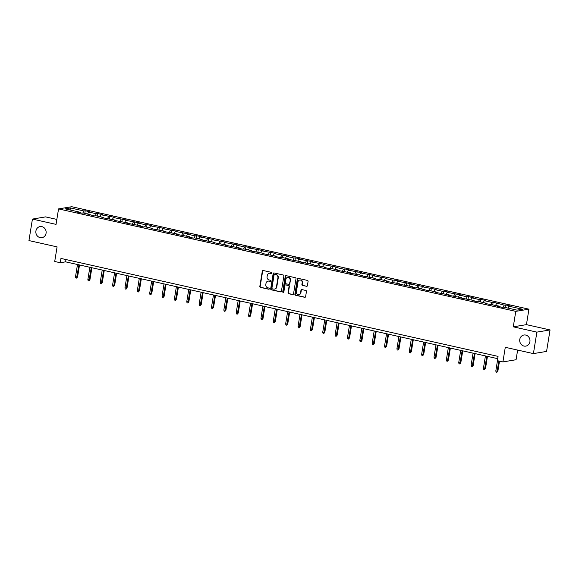 <?xml version="1.0" encoding="UTF-8"?>
<svg xmlns="http://www.w3.org/2000/svg" width="579" height="579" viewBox="0 0 579 579"><rect width="100%" height="100%" fill="white"/><g stroke="black" fill="none" stroke-linecap="round" stroke-linejoin="round"><path stroke-width="0.87" d="M271.927 273.078A0.608 0.55 -99.4 0 0 271.479 272.369L263.213 270.516A0.861 0.789 -99.4 0 0 262.301 271.189L259.841 286.373A0.861 0.789 -99.4 0 0 260.485 287.394L268.75 289.239A0.608 0.55 -99.4 0 0 269.387 288.776A0.608 0.55 -99.4 0 0 268.938 288.06L267.867 287.821A2.765 2.519 -99.4 0 1 265.819 284.564L266.022 283.297A2.765 2.519 -99.4 0 1 268.946 281.155L270.017 281.394A0.608 0.55 -99.4 0 0 270.661 280.931A0.608 0.55 -99.4 0 0 270.212 280.214L269.141 279.975A2.765 2.519 -99.4 0 1 267.085 276.719L267.295 275.452A2.765 2.519 -99.4 0 1 270.219 273.31L271.29 273.549A0.608 0.55 -99.4 0 0 271.927 273.078M519.776 339.424A5.631 5.139 -99.4 0 0 525.768 346.112A5.631 5.139 -99.4 0 0 529.915 341.697A5.631 5.139 -99.4 0 0 523.923 335.009A5.631 5.139 -99.4 0 0 519.776 339.424M35.92 230.999A5.631 5.139 -99.4 0 0 41.912 237.687A5.631 5.139 -99.4 0 0 46.067 233.272A5.631 5.139 -99.4 0 0 40.067 226.584A5.631 5.139 -99.4 0 0 35.92 230.999M306.472 286.373A0.861 0.789 -99.4 0 0 307.384 285.708L308.079 281.445A0.861 0.789 -99.4 0 0 307.435 280.424L298.257 278.369A0.861 0.789 -99.4 0 0 297.345 279.042L294.885 294.226A0.861 0.789 -99.4 0 0 295.522 295.247L304.699 297.302A0.861 0.789 -99.4 0 0 305.618 296.629L306.45 291.483A0.861 0.789 -99.4 0 0 305.806 290.463L301.883 289.587A0.861 0.789 -99.4 0 0 300.964 290.253L300.552 292.808A2.309 2.106 -99.4 0 1 298.851 294.617A2.309 2.106 -99.4 0 1 296.39 291.874L298.011 281.879A2.309 2.106 -99.4 0 1 299.712 280.062A2.309 2.106 -99.4 0 1 302.173 282.813L301.905 284.477A0.861 0.789 -99.4 0 0 302.542 285.49L306.827 286.316A0.861 0.789 -99.4 0 0 306.921 286.33M56.851 219.412L45.589 216.893L32.431 219.079L28.95 240.574L57.082 246.878L54.715 261.484L60.259 262.728L60.954 258.429L498.056 356.382L497.361 360.681L502.912 361.918L516.07 359.733L517.633 350.078M536.885 332.122L550.05 329.936L526.434 324.645L513.276 326.831L536.885 332.122L533.411 353.61L505.279 347.306L502.912 361.918M513.276 326.831L515.78 311.357L58.551 208.903L71.709 206.71L528.938 309.172L515.78 311.357M32.431 219.079L56.047 224.377L58.551 208.903M283.884 276.024A0.861 0.789 -99.4 0 0 283.247 275.003L274.07 272.948A0.861 0.789 -99.4 0 0 273.15 273.621L270.69 288.805A0.861 0.789 -99.4 0 0 271.334 289.826L280.511 291.881A0.861 0.789 -99.4 0 0 281.423 291.208L283.884 276.024M286.164 275.662L295.341 277.717A0.861 0.789 -99.4 0 1 295.985 278.731L293.524 293.922A0.861 0.789 -99.4 0 1 292.605 294.588L288.682 293.712A0.861 0.789 -99.4 0 1 288.038 292.692L289.037 286.533A0.861 0.789 -99.4 0 0 288.393 285.512L285.787 284.933A0.861 0.789 -99.4 0 0 284.875 285.599L283.833 292.011A0.608 0.55 -99.4 0 1 283.392 292.489A0.608 0.55 -99.4 0 1 282.747 291.765L285.244 276.328A0.861 0.789 -99.4 0 1 286.164 275.662M550.05 329.936L546.569 351.424L533.411 353.61M505.525 304.93L504.222 305.147L493.163 302.158L491.861 302.376L484.254 300.675L485.549 300.458L480.802 299.386L479.499 299.604L471.892 297.903L473.188 297.686L468.44 296.622L467.137 296.839L459.531 295.131L460.826 294.914L447.169 292.359L448.464 292.142L443.709 291.078L442.414 291.295L434.807 289.594L436.103 289.377L422.446 286.822L423.741 286.605L410.084 284.05L411.38 283.833L397.722 281.278L399.018 281.061L394.263 279.997L392.967 280.214L385.361 278.513L386.656 278.296L372.999 275.742L374.295 275.524L360.637 272.97L361.933 272.752L348.276 270.198L349.571 269.988L344.816 268.917L343.521 269.134L335.914 267.433L337.21 267.216L323.552 264.661L324.848 264.444L311.191 261.889L312.486 261.672L298.829 259.117L300.125 258.907L295.37 257.836L294.074 258.053L286.467 256.352L287.763 256.135L274.106 253.58L275.401 253.363L261.744 250.808L263.04 250.591L249.383 248.036L250.678 247.826L245.923 246.755L244.627 246.972L237.021 245.272L238.316 245.055L224.659 242.5L225.955 242.283L212.29 239.728L213.593 239.511L199.929 236.956L201.231 236.746L196.476 235.675L195.181 235.892L187.567 234.191L188.87 233.974L175.205 231.419L176.508 231.202L162.844 228.647L164.147 228.43L150.482 225.875L151.785 225.665L147.03 224.594L145.727 224.811L138.12 223.11L139.423 222.893L125.759 220.338L127.062 220.121L113.397 217.566L114.7 217.349L101.035 214.795L102.338 214.585L97.583 213.513L96.28 213.731L88.674 212.03L89.977 211.813L85.222 210.749L83.919 210.966L70.45 207.941L65.043 208.845L78.512 211.863L77.217 212.08L81.972 213.144L83.267 212.927L94.334 215.916L95.629 215.699L103.236 217.4L101.94 217.617L115.597 220.172L114.302 220.389L127.959 222.944L126.663 223.161L140.321 225.716L139.025 225.926L143.78 226.997L145.076 226.78L152.682 228.481L151.387 228.698L165.044 231.253L163.748 231.47L177.406 234.025L176.11 234.242L189.767 236.789L188.472 237.006L193.227 238.078L194.522 237.86L202.129 239.561L200.833 239.778L214.498 242.333L213.195 242.55L226.859 245.105L225.557 245.322L239.221 247.87L237.918 248.087L242.673 249.158L243.976 248.941L251.583 250.642L250.28 250.859L263.944 253.414L262.642 253.631L276.306 256.186L275.003 256.403L279.758 257.467L281.061 257.25L288.668 258.951L287.365 259.168L301.029 261.722L299.727 261.94L313.391 264.494L312.088 264.712L325.753 267.266L324.45 267.484L329.205 268.547L330.508 268.33L338.114 270.031L336.812 270.248L350.476 272.803L349.173 273.02L362.838 275.575L361.535 275.792L375.199 278.347L373.896 278.557L378.652 279.628L379.954 279.411L387.561 281.112L386.258 281.329L399.923 283.884L398.627 284.101L412.284 286.656L410.989 286.873L415.736 287.937L417.039 287.72L428.105 290.709L429.401 290.492L437.007 292.192L435.712 292.409L449.369 294.964L448.074 295.181L461.731 297.736L460.435 297.953L474.092 300.508L472.797 300.718L477.552 301.789L478.847 301.572L486.454 303.273L485.159 303.49L498.816 306.045L497.52 306.262L502.275 307.326L503.571 307.109L517.04 310.127L522.446 309.229L508.977 306.211L510.28 305.994L505.525 304.93L505.112 307.456M503.122 307.188L504.222 305.147M495.602 305.328L496.616 303.439M498.816 306.045L498.96 306.588M490.76 304.416L491.861 302.376M483.241 302.556L484.254 300.675M486.454 303.273L486.599 303.816M478.399 301.645L479.499 299.604M470.879 299.784L471.892 297.903M474.092 300.508L474.237 301.044M466.037 298.873L467.137 296.839M458.517 297.013L459.531 295.131M461.731 297.736L461.876 298.272M453.675 296.108L454.776 294.067M446.156 294.248L447.169 292.359M449.369 294.964L449.514 295.507M441.314 293.336L442.414 291.295M433.794 291.476L434.807 289.594M437.007 292.192L437.152 292.735M428.952 290.564L430.052 288.523M421.432 288.704L422.446 286.822M424.646 289.428L424.791 289.963M416.591 287.792L417.691 285.758M409.071 285.932L410.084 284.05M412.284 286.656L412.429 287.191M404.229 285.027L405.329 282.986M396.709 283.167L397.722 281.278M399.923 283.884L400.067 284.427M391.867 282.255L392.967 280.214M384.347 280.395L385.361 278.513M387.561 281.112L387.706 281.655M379.506 279.483L380.606 277.442M371.986 277.623L372.999 275.742M375.199 278.347L375.344 278.883M367.144 276.711L368.244 274.678M359.624 274.851L360.637 272.97M362.838 275.575L362.982 276.111M354.782 273.947L355.882 271.906M347.262 272.087L348.276 270.198M350.476 272.803L350.621 273.346M342.421 271.175L343.521 269.134M334.901 269.315L335.914 267.433M338.114 270.031L338.259 270.574M330.059 268.403L331.159 266.362M322.539 266.543L323.552 264.661M325.753 267.266L325.897 267.802M317.697 265.631L318.797 263.597M310.17 263.771L311.191 261.889M313.391 264.494L313.536 265.03M305.336 262.866L306.436 260.825M297.809 261.006L298.829 259.117M301.029 261.722L301.174 262.265M292.974 260.094L294.074 258.053M285.447 258.234L286.467 256.352M288.668 258.951L288.812 259.493M280.612 257.322L281.712 255.281M273.085 255.462L274.106 253.58M276.306 256.186L276.451 256.721M268.251 254.55L269.351 252.516M260.724 252.69L261.744 250.808M263.944 253.414L264.089 253.957M255.889 251.785L256.989 249.744M248.362 249.925L249.383 248.036M251.583 250.642L251.727 251.185M243.527 249.013L244.627 246.972M236 247.153L237.021 245.272M239.221 247.87L239.366 248.413M231.166 246.241L232.266 244.2M223.639 244.381L224.659 242.5M226.859 245.105L227.004 245.641M218.804 243.469L219.904 241.436M211.277 241.609L212.29 239.728M214.498 242.333L214.643 242.876M206.442 240.705L207.543 238.664M198.915 238.845L199.929 236.956M202.129 239.561L202.281 240.104M194.081 237.933L195.181 235.892M186.554 236.073L187.567 234.191M189.767 236.789L189.919 237.332M181.719 235.161L182.819 233.12M174.192 233.301L175.205 231.419M177.406 234.025L177.558 234.56M169.357 232.389L170.45 230.355M161.831 230.529L162.844 228.647M165.044 231.253L165.196 231.795M156.996 229.624L158.089 227.583M149.469 227.764L150.482 225.875M152.682 228.481L152.834 229.023M144.634 226.852L145.727 224.811M137.107 224.992L138.12 223.11M140.321 225.716L140.473 226.251M132.273 224.08L133.365 222.047M124.746 222.22L125.759 220.338M127.959 222.944L128.111 223.48M119.911 221.308L121.004 219.275M112.384 219.448L113.397 217.566M115.597 220.172L115.742 220.715M107.549 218.544L108.642 216.503M100.022 216.684L101.035 214.795M103.236 217.4L103.38 217.943M95.188 215.772L96.28 213.731M87.661 213.912L88.674 212.03M90.874 214.635L91.019 215.171M82.826 213L83.919 210.966M71.058 210.191L70.45 207.941M78.512 211.863L78.657 212.399M526.434 324.645L528.938 309.172M60.259 262.728L65.601 261.846L497.687 358.669M507.964 308.093L508.977 306.211M65.97 259.558L65.601 261.846M84.809 213.275L85.222 210.749M97.171 216.039L97.583 213.513M109.532 218.811L109.945 216.285M121.894 221.583L122.307 219.057M134.256 224.355L134.668 221.829M146.617 227.12L147.03 224.594M158.979 229.892L159.391 227.366M171.341 232.664L171.753 230.138M183.702 235.436L184.115 232.91M196.064 238.201L196.476 235.675M208.426 240.973L208.838 238.447M220.787 243.745L221.2 241.219M233.149 246.516L233.561 243.991M245.518 249.281L245.923 246.755M257.879 252.053L258.285 249.527M270.241 254.825L270.646 252.299M282.603 257.597L283.008 255.071M294.964 260.362L295.37 257.836M307.326 263.134L307.731 260.608M319.688 265.906L320.093 263.38M332.049 268.678L332.455 266.152M344.411 271.442L344.816 268.917M356.773 274.214L357.178 271.689M369.134 276.986L369.54 274.46M381.496 279.758L381.901 277.232M393.858 282.523L394.263 279.997M406.219 285.295L406.624 282.769M418.581 288.067L418.986 285.541M430.942 290.839L431.348 288.313M443.304 293.604L443.709 291.078M455.666 296.376L456.071 293.85M468.027 299.148L468.44 296.622M480.389 301.92L480.802 299.386M492.751 304.684L493.163 302.158M271.29 273.549L271.645 273.491A0.608 0.55 -99.4 0 0 271.66 273.491L270.574 273.252A2.765 2.519 -99.4 0 0 269.51 273.259M268.236 281.112A2.765 2.519 -99.4 0 1 269.307 281.097L270.371 281.336A0.608 0.55 -99.4 0 0 270.386 281.343M263.119 270.502A0.861 0.789 -99.4 0 0 262.656 271.124L260.195 286.316A0.861 0.789 -99.4 0 0 260.839 287.329L269.105 289.182A0.608 0.55 -99.4 0 0 269.112 289.189M273.968 272.933A0.861 0.789 -99.4 0 0 273.505 273.556L271.052 288.747A0.861 0.789 -99.4 0 0 271.689 289.761L280.866 291.823A0.861 0.789 -99.4 0 0 280.967 291.838M274.728 274.323A0.608 0.55 -99.4 0 0 274.091 274.793L271.935 288.118A0.608 0.55 -99.4 0 0 272.383 288.834L273.505 289.087A2.765 2.519 -99.4 0 0 276.436 286.945L277.913 277.833A2.765 2.519 -99.4 0 0 275.857 274.576L275.09 274.265A0.608 0.55 -99.4 0 0 274.721 274.316M274.576 289.073A2.765 2.519 -99.4 0 0 276.791 286.887L276.436 286.945M275.09 274.265L276.212 274.518A2.765 2.519 -99.4 0 1 278.267 277.775L276.791 286.887M285.693 284.919A0.861 0.789 -99.4 0 1 286.142 284.868L288.747 285.454A0.861 0.789 -99.4 0 1 289.391 286.475L288.393 292.634A0.861 0.789 -99.4 0 0 289.037 293.647L292.96 294.53A0.861 0.789 -99.4 0 0 293.061 294.545M286.062 275.64A0.861 0.789 -99.4 0 0 285.606 276.27L283.102 291.707A0.608 0.55 -99.4 0 0 283.565 292.424M290.072 280.142A2.309 2.106 -99.4 0 0 287.611 277.399A2.309 2.106 -99.4 0 0 285.91 279.208L285.338 282.733A0.861 0.789 -99.4 0 0 285.983 283.746L288.588 284.332A0.861 0.789 -99.4 0 0 289.5 283.667L290.426 280.084A2.309 2.106 -99.4 0 0 287.792 277.377M289.037 284.289A0.861 0.789 -99.4 0 0 289.855 283.601L289.5 283.667M290.426 280.084L289.855 283.601M299.893 280.041A2.309 2.106 -99.4 0 1 302.527 282.747L302.26 284.419A0.861 0.789 -99.4 0 0 302.897 285.433L306.827 286.316M299.025 294.581A2.309 2.106 -99.4 0 0 300.906 292.75L300.552 292.808M301.782 289.572A0.861 0.789 -99.4 0 0 301.319 290.195L300.906 292.75M298.163 278.354A0.861 0.789 -99.4 0 0 297.7 278.977L295.239 294.168A0.861 0.789 -99.4 0 0 295.876 295.181L305.061 297.244A0.861 0.789 -99.4 0 0 305.155 297.259M77.572 276.972L76.58 278.101L75.784 277.927L75.509 276.762L77.572 276.972L79.518 264.965M76.58 278.101L78.918 264.827M75.509 276.762L77.492 264.509M89.933 279.744L88.942 280.873L88.146 280.699L87.87 279.534L89.933 279.744L91.88 267.73M88.942 280.873L91.279 267.599M87.87 279.534L89.854 267.281M102.295 282.516L101.303 283.645L100.507 283.464L100.232 282.299L102.295 282.516L104.242 270.502M101.303 283.645L103.641 270.371M100.232 282.299L102.215 270.046M114.656 285.288L113.665 286.417L112.869 286.236L112.594 285.071L114.656 285.288L116.603 273.274M113.665 286.417L116.003 273.136M112.594 285.071L114.577 272.818M127.018 288.053L126.027 289.182L125.23 289.008L124.955 287.843L127.018 288.053L128.965 276.045M126.027 289.182L128.364 275.908M124.955 287.843L126.939 275.59M139.387 290.824L138.388 291.954L137.592 291.78L137.317 290.615L139.387 290.824L141.327 278.81M138.388 291.954L140.726 278.68M137.317 290.615L139.3 278.361M151.749 293.596L150.75 294.725L149.954 294.545L149.679 293.379L151.749 293.596L153.688 281.582M150.75 294.725L153.088 281.452M149.679 293.379L151.662 281.126M164.11 296.368L163.112 297.497L162.315 297.317L162.04 296.151L164.11 296.368L166.05 284.354M163.112 297.497L165.449 284.217M162.04 296.151L164.023 283.898M176.472 299.133L175.473 300.262L174.677 300.088L174.402 298.923L176.472 299.133L178.412 287.126M175.473 300.262L177.811 286.989M174.402 298.923L176.385 286.67M188.834 301.905L187.835 303.034L187.046 302.86L186.764 301.695L188.834 301.905L190.773 289.891M187.835 303.034L190.173 289.761M186.764 301.695L188.747 289.442M201.195 304.677L200.196 305.806L199.408 305.625L199.125 304.46L201.195 304.677L203.135 292.663M200.196 305.806L202.534 292.525M199.125 304.46L201.108 292.207M213.557 307.449L212.558 308.578L211.769 308.397L211.487 307.232L213.557 307.449L215.497 295.435M212.558 308.578L214.896 295.297M211.487 307.232L213.47 294.979M225.919 310.214L224.92 311.343L224.131 311.169L223.849 310.004L225.919 310.214L227.865 298.207M224.92 311.343L227.257 298.069M223.849 310.004L225.832 297.751M238.28 312.986L237.281 314.115L236.493 313.934L236.21 312.776L238.28 312.986L240.227 300.971M237.281 314.115L239.619 300.841M236.21 312.776L238.193 300.523M250.642 315.758L249.643 316.887L248.854 316.706L248.572 315.541L250.642 315.758L252.589 303.743M249.643 316.887L251.981 303.606M248.572 315.541L250.555 303.287M263.004 318.522L262.005 319.659L261.216 319.478L260.934 318.312L263.004 318.522L264.95 306.515M262.005 319.659L264.35 306.378M260.934 318.312L262.917 306.059M275.365 321.294L274.366 322.423L273.577 322.25L273.295 321.084L275.365 321.294L277.312 309.287M274.366 322.423L276.711 309.15M273.295 321.084L275.278 308.831M287.727 324.066L286.728 325.195L285.939 325.014L285.657 323.856L287.727 324.066L289.674 312.052M286.728 325.195L289.073 311.922M285.657 323.856L287.64 311.603M300.088 326.838L299.09 327.967L298.301 327.786L298.019 326.621L300.088 326.838L302.035 314.824M299.09 327.967L301.435 314.687M298.019 326.621L300.009 314.368M312.45 329.603L311.451 330.732L310.662 330.558L310.38 329.393L312.45 329.603L314.397 317.596M311.451 330.732L313.796 317.458M310.38 329.393L312.37 317.14M324.812 332.375L323.813 333.504L323.024 333.33L322.742 332.165L324.812 332.375L326.759 320.368M323.813 333.504L326.158 320.23M322.742 332.165L324.732 319.912M337.173 335.147L336.175 336.276L335.386 336.095L335.103 334.937L337.173 335.147L339.12 323.133M336.175 336.276L338.52 323.002M335.103 334.937L337.094 322.677M349.535 337.919L348.536 339.048L347.747 338.867L347.465 337.702L349.535 337.919L351.482 325.905M348.536 339.048L350.881 325.767M347.465 337.702L349.455 325.449M361.897 340.684L360.898 341.813L360.109 341.639L359.827 340.474L361.897 340.684L363.844 328.677M360.898 341.813L363.243 328.539M359.827 340.474L361.817 328.221M374.258 343.456L373.26 344.585L372.471 344.411L372.188 343.246L374.258 343.456L376.205 331.449M373.26 344.585L375.605 331.311M372.188 343.246L374.179 330.993M386.62 346.228L385.621 347.357L384.832 347.176L384.55 346.01L386.62 346.228L388.567 334.213M385.621 347.357L387.966 334.083M384.55 346.01L386.54 333.757M398.982 348.999L397.983 350.129L397.194 349.948L396.919 348.782L398.982 348.999L400.929 336.985M397.983 350.129L400.328 336.848M396.919 348.782L398.902 336.529M411.343 351.764L410.345 352.893L409.556 352.72L409.281 351.554L411.343 351.764L413.29 339.757M410.345 352.893L412.689 339.62M409.281 351.554L411.264 339.301M423.705 354.536L422.706 355.665L421.917 355.492L421.642 354.326L423.705 354.536L425.652 342.522M422.706 355.665L425.051 342.392M421.642 354.326L423.625 342.073M436.067 357.308L435.075 358.437L434.279 358.256L434.004 357.091L436.067 357.308L438.014 345.294M435.075 358.437L437.413 345.164M434.004 357.091L435.987 344.838M448.428 360.08L447.437 361.209L446.641 361.028L446.366 359.863L448.428 360.08L450.375 348.066M447.437 361.209L449.774 347.928M446.366 359.863L448.349 347.61M460.79 362.845L459.798 363.974L459.002 363.8L458.727 362.635L460.79 362.845L462.737 350.838M459.798 363.974L462.136 350.7M458.727 362.635L460.71 350.382M473.152 365.617L472.16 366.746L471.364 366.572L471.089 365.407L473.152 365.617L475.098 353.603M472.16 366.746L474.498 353.472M471.089 365.407L473.072 353.154M485.513 368.389L484.522 369.518L483.726 369.337L483.451 368.172L485.513 368.389L487.46 356.375M484.522 369.518L486.859 356.244M483.451 368.172L485.434 355.919M497.875 371.161L496.883 372.29L496.087 372.109L495.812 370.944L497.875 371.161L499.496 361.158M496.883 372.29L498.895 361.021M495.812 370.944L497.47 360.703M269.307 281.097L268.946 281.155M271.052 288.747L270.69 288.805M285.606 276.27L285.244 276.328M305.061 297.244L304.699 297.302M268.417 281.068L268.055 281.133M274.895 274.258L274.533 274.316"/></g></svg>

